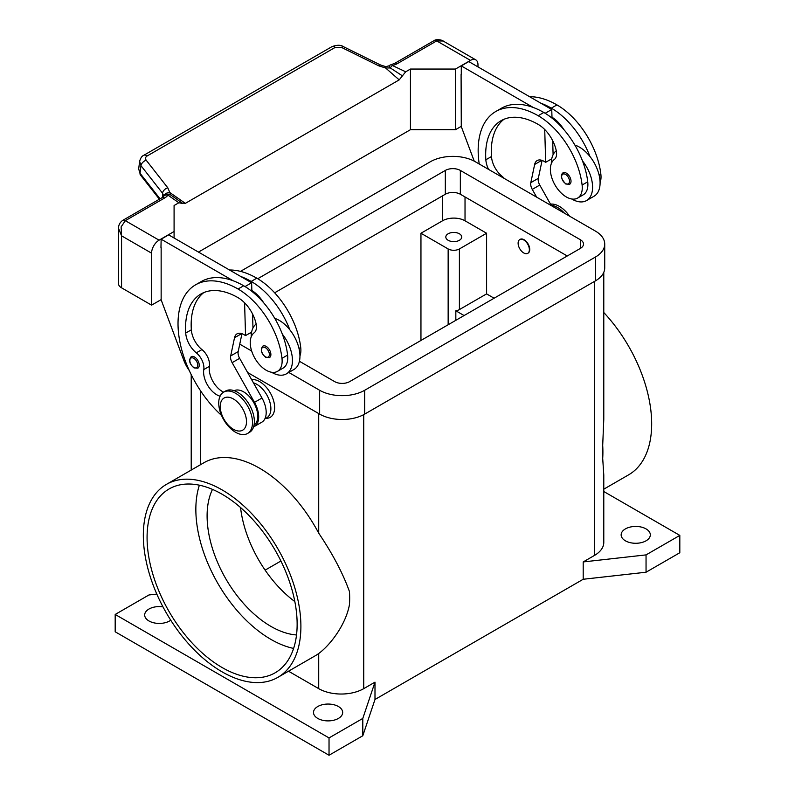 <?xml version="1.0" encoding="UTF-8"?>
<svg xmlns="http://www.w3.org/2000/svg" width="795" height="795" viewBox="0 0 795 795"><rect width="100%" height="100%" fill="white"/><g stroke="black" fill="none" stroke-linecap="round" stroke-linejoin="round"><path stroke-width="1.19" d="M625.417 540.819A14.588 8.427 180 0 1 621.143 534.856A14.588 8.427 180 0 1 630.147 527.075A14.588 8.427 180 0 1 646.047 528.904A14.588 8.427 180 0 1 650.32 534.856A14.588 8.427 180 0 1 641.317 542.637A14.588 8.427 180 0 1 625.417 540.819M170.746 620.209A14.588 8.427 180 0 1 148.953 620.955A14.588 8.427 180 0 1 144.68 615.002A14.588 8.427 180 0 1 162.975 606.853M317.781 718.432A14.588 8.427 180 0 1 313.508 712.469A14.588 8.427 180 0 1 322.512 704.688A14.588 8.427 180 0 1 338.412 706.517A14.588 8.427 180 0 1 342.685 712.469A14.588 8.427 180 0 1 333.681 720.25A14.588 8.427 180 0 1 317.781 718.432M448.151 240.279A7.96 4.591 180 0 1 445.816 237.029A7.96 4.591 180 0 1 450.725 232.786A7.96 4.591 180 0 1 459.401 233.78A7.96 4.591 180 0 1 461.736 237.029A7.96 4.591 180 0 1 456.817 241.273A7.96 4.591 180 0 1 448.151 240.279M143.329 535.403A111.419 64.325 60 0 1 166.403 484.394A111.419 64.325 60 0 1 252.263 514.246A111.419 64.325 60 0 1 300.898 626.371A111.419 64.325 60 0 1 277.823 677.38A111.419 64.325 60 0 1 191.963 647.528A111.419 64.325 60 0 1 143.329 535.403M603.783 491.509L679.814 535.403L679.814 552.734L646.047 572.221L583.202 579.267L374.992 699.471L374.992 682.15L363.732 688.649A31.83 18.374 180 0 1 318.716 688.649L318.716 653.51C330.054 645.212 345.785 624.91 349.462 604.607A111.419 64.325 -120 0 0 349.671 598.218A111.419 64.325 -120 0 0 349.462 591.589C343.043 573.602 332.797 554.125 318.716 533.167L318.716 413.559L247.623 372.517L319.65 414.106A31.83 18.374 0 0 0 364.676 414.106L595.395 280.893A31.83 18.374 0 0 0 604.727 267.895L604.727 244.075A31.83 18.374 180 0 1 595.395 257.063L364.676 390.275A31.83 18.374 180 0 1 319.65 390.275L288.804 372.467M166.403 484.394L203.917 462.73A111.419 64.325 60 0 1 318.716 533.167M603.783 312.514A111.419 64.325 60 0 1 651.671 423.854A111.419 64.325 60 0 1 628.597 474.853L603.783 489.183M679.814 535.403L646.047 554.89L583.202 561.936L594.461 555.437A31.83 18.374 180 0 0 603.783 542.438L603.783 474.983L602.699 458.407A111.419 64.325 -120 0 0 602.898 452.007A111.419 64.325 -120 0 0 602.699 445.379L603.783 419.293L603.783 272.327M199.376 485.189A106.113 61.265 -120 0 0 270.886 639.369A106.113 61.265 -120 0 0 293.613 648.422M222.113 667.532A106.113 61.265 60 0 1 152.789 574.02A106.113 61.265 60 0 1 169.057 488.985A106.113 61.265 60 0 1 222.113 494.242A106.113 61.265 60 0 1 291.427 587.753A106.113 61.265 60 0 1 275.169 672.779A106.113 61.265 60 0 1 222.113 667.532M240.547 507.548A90.193 52.072 -120 0 0 294.846 601.586M212.484 489.402A90.193 52.072 -120 0 0 270.886 626.371A90.193 52.072 -120 0 0 296.525 634.966M251.647 379.662A21.227 12.253 60 0 1 266.882 387.97A21.227 12.253 60 0 1 274.633 407.606A21.227 12.253 60 0 1 265.878 418.299M518.111 243.2A7.96 4.591 -120 0 0 521.59 251.21A7.96 4.591 -120 0 0 527.721 253.347A7.96 4.591 -120 0 0 529.371 249.7A7.96 4.591 -120 0 0 525.893 241.69A7.96 4.591 -120 0 0 519.761 239.563A7.96 4.591 -120 0 0 518.111 243.2M519.96 239.464A7.96 4.591 60 0 1 520.139 239.345A7.96 4.591 60 0 1 526.27 241.481A7.96 4.591 60 0 1 529.748 249.481A7.96 4.591 60 0 1 528.099 253.128A7.96 4.591 60 0 1 527.91 253.227M252.502 422.552A23.88 13.783 -120 0 0 242.077 398.524A23.88 13.783 -120 0 0 223.683 392.124A23.88 13.783 -120 0 0 218.734 403.055A23.88 13.783 -120 0 0 229.159 427.084A23.88 13.783 -120 0 0 247.553 433.474A23.88 13.783 -120 0 0 252.502 422.552M246.5 421.678A18.573 10.723 -120 0 0 233.362 398.941A18.573 10.723 -120 0 0 220.235 406.523A18.573 10.723 -120 0 0 233.362 429.26A18.573 10.723 -120 0 0 246.5 421.678M247.553 433.474L249.431 432.401A23.88 13.783 -120 0 0 254.37 421.469A23.88 13.783 -120 0 0 243.956 397.44A23.88 13.783 -120 0 0 225.551 391.041L223.683 392.124M220.086 396.188A18.573 10.723 60 0 1 203.778 369.586A13.267 7.662 -120 0 0 196.305 352.831A18.573 10.723 60 0 1 185.712 333.065A74.283 42.88 60 0 1 200.916 294.001A74.283 42.88 60 0 1 238.053 297.678A26.533 15.314 60 0 1 256.109 323.883A13.267 7.662 60 0 1 254.161 332.797A22.548 13.018 -120 0 0 250.405 345.328A22.548 13.018 -120 0 0 261.158 366.386A22.548 13.018 -120 0 0 277.465 371.354A22.548 13.018 -120 0 0 281.977 358.326A62.745 36.232 -120 0 0 238.053 289.012A84.886 49.012 -120 0 0 195.61 284.809A84.886 49.012 -120 0 0 221.537 415.427M254.042 425.116A19.895 11.488 -120 0 0 254.708 424.6A19.895 11.488 -120 0 0 253.257 401.773A19.895 11.488 -120 0 0 234.167 390.683M264.824 418.915L266.762 417.792A19.895 11.488 -120 0 0 267.845 417.017A19.895 11.488 -120 0 0 268.64 398.603A19.895 11.488 -120 0 0 253.436 382.842M277.465 371.354L283.09 368.105A22.548 13.018 -120 0 0 287.601 355.077A62.745 36.232 -120 0 0 282.334 334.139A29.177 16.844 60 0 1 292.451 360.493A29.177 16.844 60 0 1 286.409 373.849L293.911 369.516A29.177 16.844 -120 0 0 299.953 356.16A29.177 16.844 -120 0 0 289.837 329.816A62.745 36.232 -120 0 0 251.19 281.43A84.886 49.012 -120 0 0 240.617 276.412L168.649 234.863L161.147 239.196L233.114 280.744A84.886 49.012 -120 0 0 201.234 281.559L195.61 284.809M274.762 318.378A29.177 16.844 60 0 1 289.837 329.816M251.19 336.941A29.177 16.844 60 0 1 251.19 336.663A29.177 16.844 60 0 1 256.139 324.042M270.886 354.54A6.628 3.826 60 0 1 269.505 357.571L265.659 357.293C261.058 353.338 260.134 349.601 262.877 346.083A6.628 3.826 60 0 1 266.196 346.411A6.628 3.826 60 0 1 270.886 354.54M199.227 365.153A6.628 3.826 60 0 1 197.856 368.184L194.01 367.906C189.399 363.951 188.475 360.215 191.217 356.697A6.628 3.826 60 0 1 194.536 357.025A6.628 3.826 60 0 1 199.227 365.153M600.086 182.612A22.548 13.018 -120 0 0 600.861 174.214A62.745 36.232 -120 0 0 556.947 104.9A84.886 49.012 -120 0 0 529.649 96.722M488.537 169.375A18.573 10.723 60 0 1 485.844 159.785A74.283 42.88 60 0 1 501.049 120.721A74.283 42.88 60 0 1 538.185 124.398A26.533 15.314 60 0 1 556.242 150.603A13.267 7.662 60 0 1 554.294 159.517A22.548 13.018 -120 0 0 550.538 172.058A22.548 13.018 -120 0 0 561.29 193.106A22.548 13.018 -120 0 0 577.597 198.074L583.222 194.825A22.548 13.018 -120 0 0 587.734 181.797A62.745 36.232 -120 0 0 582.467 160.868A62.745 36.232 -120 0 0 543.81 112.483A84.886 49.012 -120 0 0 533.246 107.464L461.279 65.915L461.279 74.362M577.597 198.074A22.548 13.018 -120 0 0 582.109 185.046A62.745 36.232 -120 0 0 538.185 115.732A84.886 49.012 -120 0 0 495.742 111.529A84.886 49.012 -120 0 0 479.226 163.999M556.271 150.762A29.177 16.844 -120 0 0 551.323 163.382A29.177 16.844 -120 0 0 551.323 163.661M571.714 198.989A29.177 16.844 -120 0 0 586.541 200.569A29.177 16.844 -120 0 0 592.583 187.213A29.177 16.844 -120 0 0 582.467 160.868M574.894 145.097A29.177 16.844 60 0 1 589.969 156.536A29.177 16.844 60 0 1 600.086 182.88A29.177 16.844 60 0 1 594.044 196.236L586.541 200.569M563.009 172.803A6.628 3.826 60 0 1 566.328 173.131A6.628 3.826 60 0 1 571.019 181.26A6.628 3.826 60 0 1 569.637 184.291L565.792 184.013C561.091 178.964 560.157 175.228 563.009 172.803M118.465 228.165L121.565 235.837L121.108 226.913L125.322 220.672L164.585 198.005A15.92 9.192 0 0 0 167.964 195.123A5.307 3.359 -54.7 0 1 170.537 194.864A5.307 5.018 97.1 0 0 168.639 194.189A5.307 5.018 97.1 0 1 168.639 194.189A5.307 5.307 0 0 0 163.7 196.295A5.307 3.985 -143.5 0 1 167.964 195.123L178.845 202.765L182.462 203.431M161.147 299.626L151.577 305.151L151.577 253.168A10.613 6.122 -60 0 1 153.773 245.774A10.613 6.122 -60 0 1 159.08 240.169L174.085 231.504L174.085 205.517L178.845 202.765M164.585 198.005A5.307 3.061 60 0 0 161.932 197.746L122.668 220.414C119.896 222.421 118.495 225.114 118.465 228.473L118.455 283.487A10.613 6.122 0 0 0 121.565 287.82L121.565 235.837L151.577 253.168M160.043 198.83L140.019 173.24L138.678 168.898L139.632 161.325L140.973 165.658A5.307 3.18 -38 0 1 142.722 162.418A5.307 3.18 -38 0 1 146.22 160.242C145.088 158.563 145.376 157.142 147.105 155.989L335.192 47.402A5.307 3.061 -120 0 0 332.389 46.498A5.307 3.061 -120 0 0 331.903 46.686A5.307 3.061 -120 0 0 331.883 46.696L143.796 155.283A5.307 3.061 60 0 1 143.806 155.283A5.307 3.061 60 0 1 144.302 155.095A5.307 3.061 60 0 1 147.105 155.989M139.691 160.948L139.632 161.325C140.536 158.056 141.927 156.039 143.806 155.283A5.307 3.061 60 0 0 143.706 155.343M335.192 47.402L341.572 47.452L378.877 65.876L385.615 67.982L390.335 67.963A5.307 2.733 -64.8 0 1 392.432 65.518A15.92 9.192 0 0 0 397.44 63.57L436.703 40.903L443.113 41.012L475.778 59.864A10.613 6.122 -60 0 1 477.974 64.723L477.974 66.889M397.44 63.57A5.307 3.061 -120 0 0 394.787 63.302L434.05 40.634A5.307 3.061 -120 0 1 436.703 40.903L470.471 60.39A10.613 6.122 -60 0 1 475.778 59.864M385.764 66.621L385.615 67.982L399.189 79.888L402.419 75.853L390.335 67.963L388.934 65.866L385.764 66.631L380.576 65.011A5.307 1.62 -63.7 0 1 380.616 65.031M159.398 199.207L140.437 174.98A5.307 3.18 142 0 1 140.019 173.24L140.973 165.658L162.518 193.185A5.307 3.18 -38 0 1 164.257 189.945A5.307 3.18 -38 0 1 167.765 187.769L146.22 160.242M378.877 65.876A5.307 1.62 -63.7 0 1 380.576 65.011L343.271 46.587A5.307 1.62 -63.7 0 1 343.311 46.607C340.677 44.798 336.891 44.838 331.903 46.686M164.018 195.898A5.307 3.876 -6.4 0 1 169.842 192.549L170.537 194.864L175.844 198.502M162.518 197.379L162.518 193.185L163.82 196.136M470.471 60.39L455.465 69.056L410.439 69.056L405.689 71.798L402.419 75.853M175.178 198.035L182.115 203.053L185.344 203.351L169.842 192.549L167.765 187.769M185.344 203.351L399.189 79.888M198.472 252.085L410.439 129.704L410.439 69.056M410.439 129.704L455.465 129.704L461.279 126.345M151.577 305.151L121.565 287.82M174.085 238.003L174.085 231.504M161.147 247.642L161.147 299.844L183.734 360.175A26.533 15.314 60 0 0 189.26 370.52M160.958 247.752L161.147 239.196M536.635 197.14L532.262 189.379A7.96 4.591 60 0 1 530.812 182.661L534.647 164.466A13.267 7.662 60 0 1 537.181 160.56A13.267 7.662 60 0 1 543.81 161.216L545.688 162.299L544.714 129.525M504.378 178.527A13.267 7.662 -120 0 0 502.072 176.301A18.573 10.723 60 0 1 491.469 156.536A74.283 42.88 60 0 1 503.97 119.28M545.171 113.288L551.75 109.491L552.008 118.097M552.684 140.675L553.101 154.737M542.091 160.411L538.314 178.328A7.96 4.591 -120 0 0 539.765 185.056L551.362 205.657M461.279 65.915L468.782 61.583L551.75 109.491M461.09 74.472L461.279 126.564L474.227 161.147M545.688 162.299L551.75 158.811M533.246 107.464A84.886 49.012 -120 0 0 501.367 108.279L495.742 111.529M551.978 117.213A26.533 15.314 60 0 1 563.804 129.515M589.969 156.536A62.745 36.232 -120 0 0 551.323 108.15A84.886 49.012 -120 0 0 540.749 103.131M564.47 213.219A23.88 13.783 -120 0 0 551.124 205.229M569.508 216.131A23.88 13.783 -120 0 0 550.528 204.166M223.624 392.164A18.573 10.723 60 0 1 209.413 366.336A13.267 7.662 -120 0 0 201.94 349.581A18.573 10.723 60 0 1 191.337 329.816A74.283 42.88 60 0 1 203.838 292.56M244.582 302.806L245.556 335.579L243.677 334.496A13.267 7.662 -120 0 0 237.049 333.84A13.267 7.662 -120 0 0 234.515 337.746L230.679 355.941A7.96 4.591 -120 0 0 232.13 362.659L254.489 402.359A21.227 12.253 60 0 1 254.291 426.527A21.227 12.253 60 0 1 253.595 426.875M240.617 276.412L251.618 282.762L245.039 286.568M251.618 332.091L245.556 335.579M252.969 328.017L252.552 313.955M251.876 291.377L251.846 290.493A26.533 15.314 60 0 1 263.672 302.796M251.618 282.762L251.846 290.493M254.291 426.527L261.793 422.195A21.227 12.253 -120 0 0 261.992 398.027L239.633 358.326A7.96 4.591 60 0 1 238.182 351.609L241.958 333.691M282.334 334.139A62.745 36.232 -120 0 0 243.677 285.763A84.886 49.012 -120 0 0 233.114 280.744M286.409 373.849A29.177 16.844 60 0 1 271.582 372.269M299.953 355.892A22.548 13.018 -120 0 0 300.729 347.495A62.745 36.232 -120 0 0 256.815 278.18A84.886 49.012 -120 0 0 229.517 270.002M486.6 233.243L459.401 248.944A7.96 4.591 180 0 1 448.151 248.944L420.953 233.243L442.517 220.791A15.92 9.192 180 0 1 465.025 220.791L486.6 233.243L486.6 293.892L494.102 298.224M420.953 340.459L420.953 233.243M455.833 320.315L455.833 310.785A7.96 4.591 0 0 0 459.401 309.593L486.6 293.892M464.091 315.545L455.833 310.785M602.699 458.407L602.699 445.379M318.716 653.51A111.419 64.325 60 0 1 315.337 655.716L277.823 677.38M318.716 688.649L288.505 671.209M280.913 561.022L265.123 570.134M374.992 682.15L362.798 718.432L329.031 737.919L115.186 614.456L148.953 594.968L156.814 594.084M646.047 572.221L646.047 554.89M583.202 579.267L583.202 561.936M374.992 699.471L362.798 735.753L362.798 718.432M362.798 735.753L329.031 755.25L329.031 737.919M329.031 755.25L115.186 631.787L115.186 614.456M455.465 129.704L455.465 69.056M257.739 278.727L445.329 170.428A10.613 6.122 180 0 1 460.345 170.428L580.39 239.742A10.613 6.122 180 0 1 583.5 244.075A10.613 6.122 180 0 1 580.39 248.398L349.671 381.61A10.613 6.122 180 0 1 334.655 381.61L299.417 361.268M567.262 255.98L460.345 194.248A10.613 6.122 0 0 0 445.329 194.248L274.643 292.798M251.379 333.532L250.246 332.876M240.478 271.373L430.324 161.763A31.83 18.374 180 0 1 475.35 161.763L595.395 231.077A31.83 18.374 180 0 1 604.727 244.075M251.657 351.022L239.752 344.146M269.386 354.54A5.575 3.22 -120 0 0 265.441 347.713A5.575 3.22 -120 0 0 261.505 349.989A5.575 3.22 -120 0 0 265.441 356.806A5.575 3.22 -120 0 0 269.386 354.54M197.726 365.153A5.575 3.22 -120 0 0 193.781 358.326A5.575 3.22 -120 0 0 189.846 360.602A5.575 3.22 -120 0 0 193.781 367.419A5.575 3.22 -120 0 0 197.726 365.153M600.861 174.214L599.142 175.208M587.734 181.797L582.109 185.046M565.573 174.433A5.575 3.22 -120 0 0 561.638 176.709A5.575 3.22 -120 0 0 565.573 183.526A5.575 3.22 -120 0 0 569.518 181.26A5.575 3.22 -120 0 0 565.573 174.433M140.437 174.98A5.307 3.18 142 0 0 140.447 174.989L138.678 168.898M394.787 63.302L391.17 64.703A5.307 1.699 76.2 0 1 392.432 65.518L405.689 71.798M341.572 47.452A5.307 1.62 -63.7 0 1 343.271 46.587M122.668 220.414A5.307 3.061 60 0 1 125.322 220.672L159.08 240.169M534.647 164.466L541.822 160.322M530.812 182.661L538.314 178.328M532.262 189.379L539.765 185.056M502.072 176.301L501.297 176.748M491.469 156.536L485.844 159.785M543.81 112.483L538.185 115.732M556.947 104.9L551.323 108.15M241.69 333.602L234.515 337.746M238.182 351.609L230.679 355.941M239.633 358.326L232.13 362.659M261.992 398.027L254.489 402.359M299.009 348.488L300.729 347.495M251.19 281.43L256.815 278.18M203.778 369.586L209.413 366.336M196.305 352.831L201.94 349.581M185.712 333.065L191.337 329.816M281.977 358.326L287.601 355.077M238.053 289.012L243.677 285.763M448.151 248.944L448.151 324.757M459.401 248.944L459.401 309.593M594.461 555.437L594.461 281.43M363.732 688.649L363.732 414.622M200.539 464.687L200.539 390.772M465.025 196.961L465.025 220.791M442.517 195.878L442.517 220.791M580.39 239.742L580.39 248.398M460.345 170.428L460.345 194.248M445.329 170.428L445.329 194.248M595.395 257.063L595.395 280.893M319.65 390.275L319.65 414.106M364.676 390.275L364.676 414.106M434.05 40.634C436.922 38.468 443.451 40.545 443.123 41.022M391.17 64.703A5.307 5.307 0 0 0 388.934 65.866M161.932 197.746L163.7 196.295M191.217 470.074L191.217 374.634"/></g></svg>
